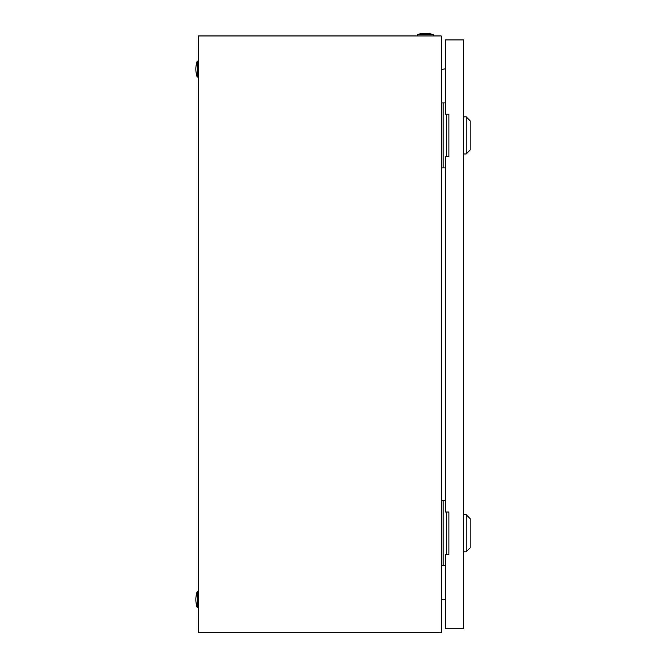 <?xml version="1.0" encoding="UTF-8"?>
<svg xmlns="http://www.w3.org/2000/svg" width="666" height="666" viewBox="0 0 666 666"><rect width="100%" height="100%" fill="white"/><g stroke="black" fill="none" stroke-linecap="round" stroke-linejoin="round"><path stroke-width="1" d="M441.175 35.956L198.501 35.956L198.501 632.7L441.175 632.7L441.175 35.956M441.175 69.539L445.621 68.756M445.621 599.891L441.175 599.109M417.307 34.624A24.534 24.534 0 0 1 433.216 34.624L417.307 34.624L417.307 35.956M433.216 34.624L433.216 35.956M197.178 607.5A24.534 24.534 0 0 1 197.178 591.591L197.178 607.5L198.501 607.5M197.178 591.591L198.501 591.591M197.178 77.065A24.534 24.534 0 0 1 197.178 61.147L197.178 77.065L198.501 77.065M197.178 61.147L198.501 61.147M446.695 156.627L446.695 114.194M445.621 102.922L441.175 102.922M445.621 167.899L443.165 167.899L443.165 102.922M443.165 167.899L441.175 167.899M446.695 554.462L446.695 512.021M445.621 500.749L441.175 500.749M445.621 565.734L443.165 565.734L443.165 500.749M443.165 565.734L441.175 565.734M466.175 116.841L470.154 120.821L470.154 150L466.175 153.979L466.175 116.841L463.519 116.841M466.175 514.676L470.154 518.656L470.154 547.827L466.175 551.806L466.175 514.676L463.519 514.676M445.621 156.627L445.621 512.021L448.934 512.021L448.934 554.462L445.621 554.462L445.621 628.721L463.519 628.721L463.519 39.927L445.621 39.927L445.621 114.194L448.934 114.194L448.934 156.627L445.621 156.627M466.175 153.979L463.519 153.979M466.175 551.806L463.519 551.806"/></g></svg>
